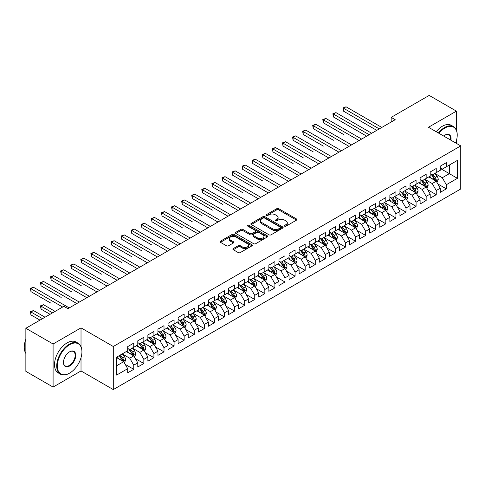 <?xml version="1.0" encoding="UTF-8"?>
<svg xmlns="http://www.w3.org/2000/svg" width="485" height="485" viewBox="0 0 485 485"><rect width="100%" height="100%" fill="white"/><g stroke="black" fill="none" stroke-linecap="round" stroke-linejoin="round"><path stroke-width="0.73" d="M284.628 226.186A0.982 0.564 0 0 0 286.011 226.186L296.529 220.117A1.4 0.806 0 0 0 296.935 219.547A1.4 0.806 0 0 0 296.529 218.971L278.711 208.689A1.4 0.806 0 0 0 276.735 208.689L266.216 214.758A0.982 0.564 0 0 0 265.932 215.158A0.982 0.564 0 0 0 266.216 215.558A0.982 0.564 0 0 0 267.605 215.558L268.963 214.776A4.48 2.589 0 0 1 275.298 214.776L276.783 215.631A4.48 2.589 0 0 1 278.093 217.462A4.48 2.589 0 0 1 276.783 219.287L275.419 220.075A0.982 0.564 0 0 0 275.134 220.475A0.982 0.564 0 0 0 275.419 220.875A0.982 0.564 0 0 0 276.808 220.875L278.166 220.087A4.48 2.589 0 0 1 284.501 220.087L285.986 220.942A4.48 2.589 0 0 1 287.296 222.773A4.48 2.589 0 0 1 285.986 224.603L284.628 225.386A0.982 0.564 0 0 0 284.337 225.786A0.982 0.564 0 0 0 284.628 226.186L284.628 225.386M233.285 248.575A1.4 0.806 0 0 0 232.873 249.144A1.4 0.806 0 0 0 233.285 249.714L238.28 252.6A1.4 0.806 0 0 0 240.263 252.6L251.939 245.859A1.4 0.806 0 0 0 252.352 245.289A1.4 0.806 0 0 0 251.939 244.713L234.122 234.431A1.4 0.806 0 0 0 232.145 234.431L220.469 241.172A1.4 0.806 0 0 0 220.057 241.742A1.4 0.806 0 0 0 220.469 242.318L226.501 245.804A1.4 0.806 0 0 0 228.483 245.804L233.479 242.918A1.4 0.806 0 0 0 233.891 242.342A1.4 0.806 0 0 0 233.479 241.772L230.49 240.045A3.747 2.164 0 0 1 229.393 238.517A3.747 2.164 0 0 1 231.703 236.516A3.747 2.164 0 0 1 235.783 236.989L247.514 243.761A3.747 2.164 0 0 1 248.605 245.289A3.747 2.164 0 0 1 246.295 247.283A3.747 2.164 0 0 1 242.215 246.816L240.263 245.689A1.4 0.806 0 0 0 238.28 245.689L233.285 248.575L233.285 249.714M81.019 346.551L81.019 327.872L53.089 343.998L25.863 328.278L63.874 306.332L67.912 308.66L395.208 119.698L391.177 117.37L391.177 122.026M81.019 327.872L113.284 346.502L460.75 145.894L460.75 188.974L113.284 389.582L113.284 346.502M456.415 130.119L456.415 111.138L428.485 127.264L460.75 145.894M456.415 111.138L429.189 95.418L391.177 117.37M269.06 234.831A1.4 0.806 0 0 0 271.042 234.831L282.719 228.089A1.4 0.806 0 0 0 283.131 227.513A1.4 0.806 0 0 0 282.719 226.944L264.907 216.662A1.4 0.806 0 0 0 262.925 216.662L251.248 223.403A1.4 0.806 0 0 0 250.836 223.973A1.4 0.806 0 0 0 251.248 224.543L269.06 234.831M248.223 226.398A0.982 0.564 0 0 1 249.217 226.537L267.314 236.983L255.65 243.719A1.4 0.806 0 0 1 253.673 243.719L235.856 233.43L240.857 230.563L240.857 229.399L235.856 232.285A1.4 0.806 0 0 0 235.449 232.861A1.4 0.806 0 0 0 235.856 233.43L235.856 232.285M240.857 230.563A1.4 0.806 0 0 1 242.833 230.563L242.833 229.399A1.4 0.806 0 0 0 240.857 229.399M242.833 229.399L250.06 233.57A1.4 0.806 0 0 0 252.036 233.57L255.352 231.66A1.4 0.806 0 0 0 255.765 231.084A1.4 0.806 0 0 0 255.352 230.514L247.835 226.174A0.982 0.564 0 0 1 247.544 225.774A0.982 0.564 0 0 1 248.15 225.252A0.982 0.564 0 0 1 249.217 225.373L267.332 235.831A1.4 0.806 0 0 1 267.738 236.401A1.4 0.806 0 0 1 267.332 236.971L267.332 235.831M440.283 168.422L449.359 173.66L449.359 165.046L457.422 160.389L446.333 166.791L446.333 162.657L440.283 166.149L440.283 170.283L436.245 172.612L436.245 168.483L430.195 171.975L430.195 176.103L426.163 178.438L426.163 174.303L420.113 177.795L420.113 181.93L416.082 184.258L416.082 180.123L410.031 183.615L410.031 187.75L406 190.078L406 185.943L399.949 189.435L399.949 193.57L395.918 195.898L395.918 191.763L389.867 195.261L389.867 199.39L385.83 201.718L385.83 197.589L379.779 201.081L379.779 205.216L375.748 207.544L375.748 203.409L369.697 206.901L369.697 211.036L365.666 213.364L365.666 209.229L359.615 212.721L359.615 216.856L355.584 219.184L355.584 215.049L349.533 218.547L349.533 222.676L345.502 225.004L345.502 220.875L339.451 224.367L339.451 228.502L335.414 230.83L335.414 226.695L329.363 230.187L329.363 234.322L325.332 236.65L325.332 232.515L319.282 236.007L319.282 240.142L315.25 242.47L315.25 238.335L309.2 241.833L309.2 245.962L305.168 248.29L305.168 244.161L299.118 247.653L299.118 251.788L295.086 254.116L295.086 249.981L289.036 253.473L289.036 257.608L284.998 259.936L284.998 255.801L278.948 259.293L278.948 263.428L274.916 265.756L274.916 261.621L268.866 265.119L268.866 269.248L264.834 271.576L264.834 267.447L258.784 270.939L258.784 275.074L254.752 277.402L254.752 273.267L248.702 276.759L248.702 280.894L244.67 283.222L244.67 279.087L238.62 282.579L238.62 286.714L234.582 289.042L234.582 284.907L228.532 288.399L228.532 292.534L224.5 294.862L224.5 290.733L218.45 294.225L218.45 298.354L214.418 300.688L214.418 296.553L208.368 300.045L208.368 304.18L204.337 306.508L204.337 302.373L198.286 305.865L198.286 310L194.255 312.328L194.255 308.193L188.204 311.685L188.204 315.82L184.167 318.148L184.167 314.019L178.116 317.511L178.116 321.64L174.085 323.974L174.085 319.839L168.034 323.331L168.034 327.466L164.003 329.794L164.003 325.659L157.952 329.151L157.952 333.286L153.921 335.614L153.921 331.479L147.87 334.971L147.87 339.106L143.839 341.434L143.839 337.299L137.788 340.797L137.788 344.926L133.751 347.26L133.751 343.125L127.7 346.617L127.7 350.752L116.612 357.154L116.612 375.087L127.7 368.679L123.669 361.695L116.612 357.621M457.422 160.389L457.422 178.316L446.333 184.724L442.296 177.734L434.984 173.515M437.809 183.936L446.333 188.853L446.333 184.724M446.333 188.853L440.283 192.351L440.283 188.216L436.245 190.544L432.214 183.56L424.902 179.335M427.728 189.756L436.245 194.679L436.245 190.544M436.245 194.679L430.195 198.171L430.195 194.036L426.163 196.364L422.132 189.38L414.82 185.161M417.646 195.576L426.163 200.499L426.163 196.364M426.163 200.499L420.113 203.991L420.113 199.856L416.082 202.184L412.05 195.2L404.739 190.981M407.564 201.402L416.082 206.319L416.082 202.184M416.082 206.319L410.031 209.811L410.031 205.676L406 208.01L401.968 201.02L394.657 196.801M397.476 207.222L406 212.139L406 208.01M406 212.139L399.949 215.637L399.949 211.502L395.918 213.83L391.88 206.846L384.569 202.621M387.394 213.042L395.918 217.965L395.918 213.83M395.918 217.965L389.867 221.457L389.867 217.322L385.83 219.65L381.798 212.666L374.487 208.447M377.312 218.862L385.83 223.785L385.83 219.65M385.83 223.785L379.779 227.277L379.779 223.142L375.748 225.47L371.716 218.486L364.405 214.267M367.23 224.688L375.748 229.605L375.748 225.47M375.748 229.605L369.697 233.097L369.697 228.962L365.666 231.296L361.634 224.306L354.323 220.087M357.148 230.508L365.666 235.425L365.666 231.296M365.666 235.425L359.615 238.917L359.615 234.788L355.584 237.116L351.552 230.126L344.241 225.907M347.06 236.328L355.584 241.251L355.584 237.116M355.584 241.251L349.533 244.743L349.533 240.608L345.502 242.936L341.464 235.952L334.153 231.733M336.978 242.148L345.502 247.071L345.502 242.936M345.502 247.071L339.451 250.563L339.451 246.428L335.414 248.756L331.382 241.772L324.071 237.553M326.896 247.974L335.414 252.891L335.414 248.756M335.414 252.891L329.363 256.383L329.363 252.248L325.332 254.583L321.3 247.592L313.989 243.373M316.814 253.794L325.332 258.711L325.332 254.583M325.332 258.711L319.282 262.203L319.282 258.075L315.25 260.403L311.218 253.412L303.907 249.193M306.732 259.614L315.25 264.537L315.25 260.403M315.25 264.537L309.2 268.029L309.2 263.895L305.168 266.223L301.137 259.239L293.825 255.019M296.644 265.434L305.168 270.357L305.168 266.223M305.168 270.357L299.118 273.849L299.118 269.715L295.086 272.043L291.048 265.059L283.737 260.839M286.562 271.26L295.086 276.177L295.086 272.043M295.086 276.177L289.036 279.669L289.036 275.535L284.998 277.863L280.967 270.879L273.655 266.659M276.48 277.08L284.998 281.997L284.998 277.863M284.998 281.997L278.948 285.489L278.948 281.361L274.916 283.689L270.885 276.699L263.573 272.479M266.398 282.9L274.916 287.823L274.916 283.689M274.916 287.823L268.866 291.315L268.866 287.181L264.834 289.509L260.803 282.525L253.491 278.299M256.316 288.72L264.834 293.643L264.834 289.509M264.834 293.643L258.784 297.135L258.784 293.001L254.752 295.329L250.721 288.345L243.409 284.125M246.228 294.547L254.752 299.463L254.752 295.329M254.752 299.463L248.702 302.955L248.702 298.821L244.67 301.149L240.633 294.165L233.321 289.945M236.146 300.367L244.67 305.283L244.67 301.149M244.67 305.283L238.62 308.775L238.62 304.647L234.582 306.975L230.551 299.985L223.239 295.765M226.065 306.187L234.582 311.103L234.582 306.975M234.582 311.103L228.532 314.601L228.532 310.467L224.5 312.795L220.469 305.811L213.157 301.585M215.983 312.007L224.5 316.929L224.5 312.795M224.5 316.929L218.45 320.421L218.45 316.287L214.418 318.615L210.387 311.631L203.076 307.411M205.901 317.833L214.418 322.749L214.418 318.615M214.418 322.749L208.368 326.241L208.368 322.107L204.337 324.435L200.305 317.451L192.994 313.231M195.813 323.653L204.337 328.569L204.337 324.435M204.337 328.569L198.286 332.061L198.286 327.933L194.255 330.261L190.217 323.271L182.906 319.051M185.731 329.473L194.255 334.389L194.255 330.261M194.255 334.389L188.204 337.887L188.204 333.753L184.167 336.081L180.135 329.097L172.824 324.871M175.649 335.293L184.167 340.215L184.167 336.081M184.167 340.215L178.116 343.707L178.116 339.573L174.085 341.901L170.053 334.917L162.742 330.697M165.567 341.119L174.085 346.035L174.085 341.901M174.085 346.035L168.034 349.527L168.034 345.393L164.003 347.721L159.971 340.737L152.66 336.517M155.485 346.939L164.003 351.855L164.003 347.721M164.003 351.855L157.952 355.347L157.952 351.219L153.921 353.547L149.883 346.557L142.578 342.337M145.397 352.759L153.921 357.675L153.921 353.547M153.921 357.675L147.87 361.173L147.87 357.039L143.839 359.367L139.801 352.383L132.49 348.157M135.315 358.579L143.839 363.501L143.839 359.367M143.839 363.501L137.788 366.993L137.788 362.859L133.751 365.187L129.719 358.203L122.408 353.983M125.233 364.399L133.751 369.321L133.751 365.187M133.751 369.321L127.7 372.813L127.7 368.679M127.7 348.424L129.719 349.588L133.751 347.26M116.612 365.769L123.669 361.695M137.788 342.598L139.801 343.762L143.839 341.434M129.719 358.203L133.751 355.875L126.294 351.564M137.788 362.859L133.751 355.875M147.87 336.778L149.883 337.942L153.921 335.614M139.801 352.383L143.839 350.049L136.376 345.744M147.87 357.039L143.839 350.049M157.952 330.958L159.971 332.122L164.003 329.794M149.883 346.557L153.921 344.229L146.458 339.924M157.952 351.219L153.921 344.229M168.034 325.138L170.053 326.302L174.085 323.974M159.971 340.737L164.003 338.409L156.54 334.098M168.034 345.393L164.003 338.409M178.116 319.312L180.135 320.476L184.167 318.148M170.053 334.917L174.085 332.589L166.622 328.278M178.116 339.573L174.085 332.589M188.204 313.492L190.217 314.656L194.255 312.328M180.135 329.097L184.167 326.763L176.71 322.458M188.204 333.753L184.167 326.763M198.286 307.672L200.305 308.836L204.337 306.508M190.217 323.271L194.255 320.943L186.792 316.638M198.286 327.933L194.255 320.943M208.368 301.852L210.387 303.016L214.418 300.688M200.305 317.451L204.337 315.123L196.874 310.812M208.368 322.107L204.337 315.123M218.45 296.026L220.469 297.19L224.5 294.862M210.387 311.631L214.418 309.303L206.956 304.992M218.45 316.287L214.418 309.303M228.532 290.206L230.551 291.37L234.582 289.042M220.469 305.811L224.5 303.483L217.037 299.172M228.532 310.467L224.5 303.483M238.62 284.386L240.633 285.55L244.67 283.222M230.551 299.985L234.582 297.657L227.125 293.352M238.62 304.647L234.582 297.657M248.702 278.566L250.721 279.73L254.752 277.402M240.633 294.165L244.67 291.837L237.207 287.526M248.702 298.821L244.67 291.837M258.784 272.74L260.803 273.904L264.834 271.576M250.721 288.345L254.752 286.017L247.289 281.706M258.784 293.001L254.752 286.017M268.866 266.92L270.885 268.084L274.916 265.756M260.803 282.525L264.834 280.197L257.371 275.886M268.866 287.181L264.834 280.197M278.948 261.1L280.967 262.264L284.998 259.936M270.885 276.699L274.916 274.371L267.453 270.066M278.948 281.361L274.916 274.371M289.036 255.28L291.048 256.444L295.086 254.116M280.967 270.879L284.998 268.551L277.541 264.24M289.036 275.535L284.998 268.551M299.118 249.454L301.137 250.624L305.168 248.29M291.048 265.059L295.086 262.731L287.623 258.42M299.118 269.715L295.086 262.731M309.2 243.634L311.218 244.798L315.25 242.47M301.137 259.239L305.168 256.911L297.705 252.6M309.2 263.895L305.168 256.911M319.282 237.814L321.3 238.978L325.332 236.65M311.218 253.412L315.25 251.084L307.787 246.78M319.282 258.075L315.25 251.084M329.363 231.994L331.382 233.158L335.414 230.83M321.3 247.592L325.332 245.264L317.869 240.96M329.363 252.248L325.332 245.264M339.451 226.174L341.464 227.338L345.502 225.004M331.382 241.772L335.414 239.444L327.957 235.134M339.451 246.428L335.414 239.444M349.533 220.348L351.552 221.512L355.584 219.184M341.464 235.952L345.502 233.624L338.039 229.314M349.533 240.608L345.502 233.624M359.615 214.528L361.634 215.692L365.666 213.364M351.552 230.126L355.584 227.798L348.121 223.494M359.615 234.788L355.584 227.798M369.697 208.708L371.716 209.872L375.748 207.544M361.634 224.306L365.666 221.978L358.203 217.674M369.697 228.962L365.666 221.978M379.779 202.888L381.798 204.052L385.83 201.718M371.716 218.486L375.748 216.158L368.285 211.848M379.779 223.142L375.748 216.158M389.867 197.062L391.88 198.226L395.918 195.898M381.798 212.666L385.83 210.338L378.373 206.028M389.867 217.322L385.83 210.338M399.949 191.242L401.968 192.406L406 190.078M391.88 206.846L395.918 204.512L388.455 200.208M399.949 211.502L395.918 204.512M410.031 185.422L412.05 186.586L416.082 184.258M401.968 201.02L406 198.692L398.537 194.388M410.031 205.676L406 198.692M420.113 179.602L422.132 180.766L426.163 178.438M412.05 195.2L416.082 192.872L408.619 188.562M420.113 199.856L416.082 192.872M430.195 173.775L432.214 174.939L436.245 172.612M422.132 189.38L426.163 187.052L418.7 182.742M430.195 194.036L426.163 187.052M440.283 167.956L442.296 169.119L446.333 166.791M432.214 183.56L436.245 181.226L428.788 176.922M440.283 188.216L436.245 181.226M25.863 328.278L25.863 371.358L53.089 387.078L81.019 370.952L113.284 389.582M53.089 343.998L53.089 387.078M456.415 143.39L456.415 140.65M442.296 177.734L449.359 173.66L457.422 178.316M81.019 370.952L81.019 357.675M285.016 226.325L285.986 225.767A4.48 2.589 0 0 0 287.296 223.937L287.296 222.773M278.093 217.462L278.093 218.626A4.48 2.589 0 0 1 276.783 220.451L275.813 221.014M296.529 218.971L296.529 220.117L278.711 209.853A1.4 0.806 0 0 0 276.735 209.853L266.611 215.698M282.7 228.095L264.907 217.826A1.4 0.806 0 0 0 262.925 217.826L251.266 224.555L251.248 223.403M280.245 227.914A0.982 0.564 0 0 0 280.53 227.513A0.982 0.564 0 0 0 280.245 227.113L264.61 218.086A0.982 0.564 0 0 0 263.222 218.086L261.785 218.917A4.48 2.589 0 0 0 260.475 220.742A4.48 2.589 0 0 0 261.785 222.573L272.479 228.744A4.48 2.589 0 0 0 278.808 228.744L280.245 227.914L280.245 229.078A0.982 0.564 0 0 0 280.53 228.677L280.53 227.513M260.475 220.742L260.475 221.912A4.48 2.589 0 0 0 261.785 223.737L261.785 222.573M280.245 229.078L278.808 229.908A4.48 2.589 0 0 1 272.479 229.908L261.785 223.737M242.833 230.563L250.06 234.74A1.4 0.806 0 0 0 252.036 234.74L255.352 232.824A1.4 0.806 0 0 0 255.765 232.254L255.765 231.084M257.559 237.899A3.747 2.164 0 0 0 261.639 238.371A3.747 2.164 0 0 0 263.949 236.371A3.747 2.164 0 0 0 262.852 234.843L258.717 232.46A1.4 0.806 0 0 0 256.741 232.46L253.425 234.37A1.4 0.806 0 0 0 253.012 234.946A1.4 0.806 0 0 0 253.425 235.516L257.559 237.899L257.559 239.069A3.747 2.164 0 0 0 261.639 239.535A3.747 2.164 0 0 0 263.949 237.535L263.949 236.371M253.012 234.946L253.012 236.11A1.4 0.806 0 0 0 253.425 236.68L253.425 235.516M257.559 239.069L253.425 236.68M248.605 245.289L248.605 246.453A3.747 2.164 0 0 1 246.295 248.447A3.747 2.164 0 0 1 242.215 247.981L240.263 246.853A1.4 0.806 0 0 0 238.28 246.853L233.303 249.726M229.393 238.517L229.393 239.681A3.747 2.164 0 0 0 230.49 241.209L230.49 240.045M233.479 241.772L233.479 242.918L230.49 241.209M251.939 244.713L251.939 245.859L234.122 235.595A1.4 0.806 0 0 0 232.145 235.595L220.487 242.324M436.997 182.524L438.246 179.468A3.777 2.183 -120 0 0 437.04 176.255L434.893 173.394M431.48 178.48L429.855 176.304M343.513 134.442L323.349 122.802L323.349 119.886L325.865 118.431L361.634 139.08M435.536 180.82L436.203 179.632A3.777 2.183 -120 0 0 435.124 177.358L432.978 174.497M431.759 174.679L434.402 178.207A1.928 1.109 60 0 1 434.754 178.795L436.203 179.632M431.092 174.297L433.911 178.056A3.777 2.183 60 0 1 434.996 180.329L435.069 180.547M379.276 128.895L343.513 108.246L346.035 106.791L381.798 127.44M376.76 130.35L343.513 111.156L343.513 108.246L342.956 107.925L346.035 106.791M343.513 111.156L342.956 107.925M426.909 188.344L428.158 185.294A3.777 2.183 -120 0 0 426.958 182.075L424.811 179.214M421.398 184.3L419.774 182.124M333.431 140.262L313.262 128.622L313.262 125.712L315.783 124.257L351.552 144.906M425.454 186.64L426.121 185.452A3.777 2.183 -120 0 0 425.042 183.178L422.896 180.323M421.677 180.499L424.32 184.033A1.928 1.109 60 0 1 424.672 184.615L426.121 185.452M421.01 180.117L423.829 183.882A3.777 2.183 60 0 1 424.908 186.149L424.987 186.373M416.827 194.164L418.076 191.114A3.777 2.183 -120 0 0 416.87 187.895L414.73 185.04M411.316 190.12L409.686 187.95M323.349 146.088L303.18 134.442L303.18 131.532L305.702 130.077L341.464 150.726M415.372 192.46L416.039 191.278A3.777 2.183 -120 0 0 414.954 189.004L412.814 186.143M411.589 186.319L414.238 189.853A1.928 1.109 60 0 1 414.584 190.435L416.039 191.278M410.928 185.937L413.747 189.702A3.777 2.183 60 0 1 414.827 191.975L414.905 192.193M369.194 134.715L333.431 114.066L335.953 112.611L371.716 133.26M366.672 136.17L333.431 116.976L333.431 114.066L332.874 113.745L335.953 112.611M333.431 116.976L332.874 113.745M359.112 140.535L322.792 119.571L325.865 118.431M323.349 122.802L322.792 119.571M455.657 142.954A17.399 10.046 120 0 0 457.222 135.121A17.399 10.046 120 0 0 444.921 128.022A17.399 10.046 120 0 0 438.919 133.29M438.398 132.987A17.824 10.294 -60 0 1 444.618 127.494A17.824 10.294 -60 0 1 453.53 126.615A17.824 10.294 -60 0 1 457.222 134.775A17.824 10.294 -60 0 1 457.222 134.951M443.642 136.018A8.7 5.02 -60 0 1 444.921 135.121L444.921 135.121A8.7 5.02 -60 0 1 450.935 140.226M450.377 139.904A8.269 4.777 120 0 0 448.752 134.891A8.269 4.777 120 0 0 444.763 135.212M436.179 131.708A17.824 10.294 -60 0 1 442.399 126.215A17.824 10.294 -60 0 1 451.311 125.336L453.53 126.615M69.325 373.28L69.622 373.104A17.399 10.046 120 0 0 81.929 351.801A17.399 10.046 120 0 0 69.622 344.696A17.399 10.046 120 0 0 57.321 366.005A17.399 10.046 120 0 0 69.622 373.104L69.325 373.28A17.824 10.294 -60 0 1 60.407 374.159A17.824 10.294 -60 0 1 57.679 359.876A17.824 10.294 -60 0 1 69.325 344.174A17.824 10.294 -60 0 1 78.237 343.289A17.824 10.294 -60 0 1 81.929 351.449A17.824 10.294 -60 0 1 81.923 351.625M69.622 351.801L69.622 351.801A8.7 5.02 -60 0 1 75.775 355.347A8.7 5.02 -60 0 1 69.622 366.005A8.7 5.02 -60 0 1 63.474 362.453A8.7 5.02 -60 0 1 69.622 351.801L69.622 351.801M63.474 362.271A8.269 4.777 120 0 0 65.184 365.89A8.269 4.777 120 0 0 69.325 365.478A8.269 4.777 120 0 0 74.726 358.191A8.269 4.777 120 0 0 73.459 351.564A8.269 4.777 120 0 0 69.47 351.886M25.863 353.45A17.824 10.294 -60 0 1 25.863 339.203M60.407 374.159L58.194 372.88A17.824 10.294 -60 0 1 55.46 358.597A17.824 10.294 -60 0 1 67.106 342.889A17.824 10.294 -60 0 1 76.018 342.01L78.237 343.289M406.745 199.984L407.994 196.934A3.777 2.183 -120 0 0 406.788 193.715L404.648 190.86M401.234 195.94L399.604 193.77M313.262 151.908L293.098 140.262L293.098 137.352L295.62 135.897L331.382 156.546M405.284 198.28L405.957 197.098A3.777 2.183 -120 0 0 404.872 194.825L402.732 191.963M401.507 192.145L404.157 195.673A1.928 1.109 60 0 1 404.502 196.261L405.957 197.098M400.846 191.757L403.666 195.522A3.777 2.183 60 0 1 404.745 197.795L404.823 198.013M396.663 205.81L397.912 202.754A3.777 2.183 -120 0 0 396.706 199.541L394.566 196.68M391.152 201.766L389.522 199.59M303.18 157.728L283.016 146.082L283.016 143.172L285.538 141.717L321.3 162.366M395.202 204.106L395.869 202.918A3.777 2.183 -120 0 0 394.79 200.644L392.65 197.783M391.425 197.965L394.069 201.493A1.928 1.109 60 0 1 394.42 202.081L395.869 202.918M390.758 197.583L393.577 201.342A3.777 2.183 60 0 1 394.663 203.615L394.735 203.833M349.03 146.361L312.71 125.391L315.783 124.257M313.262 128.622L312.71 125.391M338.948 152.181L302.628 131.211L305.702 130.077M303.18 134.442L302.628 131.211M386.575 211.63L387.83 208.58A3.777 2.183 -120 0 0 386.624 205.361L384.478 202.5M381.064 207.586L379.44 205.41M293.098 163.548L272.934 151.908L272.934 148.998L275.45 147.543L311.218 168.186M385.12 209.926L385.787 208.738A3.777 2.183 -120 0 0 384.708 206.464L382.562 203.609M381.343 203.785L383.987 207.319A1.928 1.109 60 0 1 384.338 207.901L385.787 208.738M380.676 203.403L383.496 207.168A3.777 2.183 60 0 1 384.581 209.435L384.654 209.659M328.86 158.001L292.54 137.031L295.62 135.897M293.098 140.262L292.54 137.031M376.493 217.45L377.742 214.4A3.777 2.183 -120 0 0 376.542 211.181L374.396 208.32M370.983 213.406L369.358 211.236M283.016 169.368L262.846 157.728L262.846 154.818L265.368 153.363L301.137 174.012M375.038 215.746L375.705 214.558A3.777 2.183 -120 0 0 374.626 212.291L372.48 209.429M371.261 209.605L373.905 213.139A1.928 1.109 60 0 1 374.256 213.721L375.705 214.558M370.595 209.223L373.414 212.988A3.777 2.183 60 0 1 374.493 215.261L374.572 215.479M318.778 163.821L282.458 142.857L285.538 141.717M283.016 146.082L282.458 142.857M366.411 223.27L367.66 220.22A3.777 2.183 -120 0 0 366.454 217.001L364.314 214.146M360.901 219.226L359.27 217.056M272.934 175.194L252.764 163.548L252.764 160.638L255.286 159.183L291.048 179.832M364.956 221.566L365.623 220.384A3.777 2.183 -120 0 0 364.538 218.111L362.398 215.249M361.173 215.431L363.823 218.959A1.928 1.109 60 0 1 364.168 219.547L365.623 220.384M360.513 215.043L363.332 218.808A3.777 2.183 60 0 1 364.411 221.081L364.49 221.299M308.696 169.647L272.376 148.677L275.45 147.543M272.934 151.908L272.376 148.677M356.329 229.096L357.578 226.04A3.777 2.183 -120 0 0 356.372 222.827L354.232 219.966M350.819 225.052L349.188 222.876M262.846 181.014L242.682 169.368L242.682 166.458L245.204 165.003L280.967 185.652M354.868 227.392L355.541 226.204A3.777 2.183 -120 0 0 354.456 223.931L352.316 221.069M351.091 221.251L353.741 224.779A1.928 1.109 60 0 1 354.086 225.367L355.541 226.204M350.431 220.869L353.25 224.628A3.777 2.183 60 0 1 354.329 226.901L354.408 227.119M298.614 175.467L262.294 154.497L265.368 153.363M262.846 157.728L262.294 154.497M346.248 234.916L347.496 231.866A3.777 2.183 -120 0 0 346.29 228.647L344.15 225.786M340.737 230.872L339.106 228.696M252.764 186.834L232.6 175.194L232.6 172.284L235.122 170.823L270.885 191.472M344.786 233.212L345.453 232.024A3.777 2.183 -120 0 0 344.374 229.751L342.234 226.895M341.01 227.071L343.653 230.605A1.928 1.109 60 0 1 344.004 231.187L345.453 232.024M340.343 226.689L343.162 230.454A3.777 2.183 60 0 1 344.247 232.721L344.32 232.945M288.526 181.287L252.212 160.317L255.286 159.183M252.764 163.548L252.212 160.317M336.16 240.736L337.414 237.686A3.777 2.183 -120 0 0 336.208 234.467L334.062 231.606M330.649 236.692L329.024 234.522M242.682 192.654L222.518 181.014L222.518 178.104L225.034 176.649L260.803 197.298M334.705 239.032L335.371 237.844A3.777 2.183 -120 0 0 334.292 235.577L332.146 232.715M330.928 232.891L333.571 236.425A1.928 1.109 60 0 1 333.922 237.007L335.371 237.844M330.261 232.509L333.08 236.274A3.777 2.183 60 0 1 334.165 238.547L334.238 238.765M278.445 187.107L242.124 166.137L245.204 165.003M242.682 169.368L242.124 166.137M326.078 246.556L327.326 243.506A3.777 2.183 -120 0 0 326.126 240.287L323.98 237.432M320.567 242.512L318.942 240.342M232.6 198.48L212.43 186.834L212.43 183.924L214.952 182.469L250.715 203.118M324.623 244.852L325.289 243.67A3.777 2.183 -120 0 0 324.21 241.397L322.064 238.535M320.846 238.717L323.489 242.245A1.928 1.109 60 0 1 323.841 242.833L325.289 243.67M320.179 238.329L322.998 242.094A3.777 2.183 60 0 1 324.077 244.367L324.156 244.585M268.363 192.933L232.042 171.963L235.122 170.823M232.6 175.194L232.042 171.963M315.996 252.382L317.245 249.326A3.777 2.183 -120 0 0 316.038 246.113L313.898 243.252M310.485 248.338L308.854 246.162M222.518 204.3L202.348 192.654L202.348 189.744L204.87 188.289L240.633 208.938M314.541 250.678L315.208 249.49A3.777 2.183 -120 0 0 314.122 247.217L311.982 244.355M310.758 244.537L313.407 248.065A1.928 1.109 60 0 1 313.753 248.653L315.208 249.49M310.097 244.149L312.916 247.914A3.777 2.183 60 0 1 313.995 250.187L314.074 250.405M258.281 198.753L221.96 177.783L225.034 176.649M222.518 181.014L221.96 177.783M305.914 258.202L307.163 255.152A3.777 2.183 -120 0 0 305.956 251.933L303.816 249.072M300.403 254.158L298.772 251.982M212.43 210.12L192.266 198.48L192.266 195.57L194.788 194.109L230.551 214.758M304.453 256.498L305.126 255.31A3.777 2.183 -120 0 0 304.04 253.037L301.9 250.181M300.676 250.357L303.325 253.891A1.928 1.109 60 0 1 303.671 254.473L305.126 255.31M300.009 249.975L302.834 253.734A3.777 2.183 60 0 1 303.913 256.007L303.992 256.225M248.199 204.573L211.878 183.603L214.952 182.469M212.43 186.834L211.878 183.603M295.832 264.022L297.081 260.972A3.777 2.183 -120 0 0 295.874 257.753L293.734 254.892M290.321 259.978L288.69 257.808M202.348 215.94L182.184 204.3L182.184 201.39L184.706 199.935L220.469 220.584M294.371 262.318L295.038 261.13A3.777 2.183 -120 0 0 293.958 258.857L291.818 256.001M290.594 256.177L293.237 259.711A1.928 1.109 60 0 1 293.589 260.293L295.038 261.13M289.927 255.795L292.746 259.56A3.777 2.183 60 0 1 293.831 261.833L293.904 262.052M238.111 210.393L201.796 189.423L204.87 188.289M202.348 192.654L201.796 189.423M285.744 269.842L286.999 266.792A3.777 2.183 -120 0 0 285.792 263.573L283.646 260.718M280.233 265.798L278.608 263.628M192.266 221.766L172.102 210.12L172.102 207.21L174.618 205.755L210.387 226.404M284.289 268.138L284.956 266.956A3.777 2.183 -120 0 0 283.877 264.683L281.73 261.821M280.512 261.997L283.155 265.531A1.928 1.109 60 0 1 283.507 266.113L284.956 266.956M279.845 261.615L282.664 265.38A3.777 2.183 60 0 1 283.749 267.653L283.822 267.872M228.029 216.213L191.708 195.249L194.788 194.109M192.266 198.48L191.708 195.249M275.662 275.668L276.911 272.612A3.777 2.183 -120 0 0 275.71 269.399L273.564 266.538M270.151 271.624L268.526 269.448M182.184 227.586L162.014 215.94L162.014 213.03L164.536 211.575L200.299 232.224M274.207 273.964L274.874 272.776A3.777 2.183 -120 0 0 273.795 270.503L271.648 267.641M270.43 267.823L273.073 271.351A1.928 1.109 60 0 1 273.425 271.94L274.874 272.776M269.763 267.435L272.582 271.2A3.777 2.183 60 0 1 273.661 273.473L273.74 273.692M217.947 222.039L181.626 201.069L184.706 199.935M182.184 204.3L181.626 201.069M265.58 281.488L266.829 278.438A3.777 2.183 -120 0 0 265.622 275.219L263.482 272.358M260.069 277.444L258.438 275.268M172.102 233.406L151.932 221.766L151.932 218.85L154.454 217.395L190.217 238.044M264.125 279.784L264.792 278.596A3.777 2.183 -120 0 0 263.707 276.323L261.567 273.467M260.342 273.643L262.991 277.171A1.928 1.109 60 0 1 263.337 277.76L264.792 278.596M259.681 273.261L262.5 277.02A3.777 2.183 60 0 1 263.579 279.293L263.658 279.512M207.865 227.859L171.544 206.889L174.618 205.755M172.102 210.12L171.544 206.889M255.498 287.308L256.747 284.258A3.777 2.183 -120 0 0 255.54 281.039L253.4 278.178M249.987 283.264L248.356 281.088M162.014 239.226L141.85 227.586L141.85 224.676L144.372 223.221L180.135 243.87M254.037 285.604L254.71 284.416A3.777 2.183 -120 0 0 253.625 282.143L251.485 279.287M250.26 279.463L252.909 282.998A1.928 1.109 60 0 1 253.255 283.579L254.71 284.416M249.593 279.081L252.418 282.846A3.777 2.183 60 0 1 253.497 285.119L253.576 285.338M197.783 233.679L161.463 212.709L164.536 211.575M162.014 215.94L161.463 212.709M245.416 293.128L246.665 290.078A3.777 2.183 -120 0 0 245.458 286.859L243.318 284.004M239.905 289.084L238.274 286.914M151.932 245.052L131.768 233.406L131.768 230.496L134.29 229.041L170.053 249.69M243.955 291.424L244.622 290.242A3.777 2.183 -120 0 0 243.543 287.969L241.403 285.107M240.178 285.283L242.821 288.817A1.928 1.109 60 0 1 243.173 289.399L244.622 290.242M239.511 284.901L242.33 288.666A3.777 2.183 60 0 1 243.415 290.939L243.488 291.158M187.695 239.499L151.381 218.535L154.454 217.395M151.932 221.766L151.381 218.535M235.328 298.948L236.583 295.898A3.777 2.183 -120 0 0 235.377 292.679L233.23 289.824M229.817 294.904L228.192 292.734M141.85 250.872L121.686 239.226L121.686 236.316L124.202 234.861L159.971 255.51M233.873 297.244L234.54 296.062A3.777 2.183 -120 0 0 233.461 293.789L231.315 290.927M230.096 291.109L232.739 294.637A1.928 1.109 60 0 1 233.091 295.226L234.54 296.062M229.429 290.721L232.248 294.486A3.777 2.183 60 0 1 233.333 296.759L233.406 296.978M177.613 245.325L141.293 224.355L144.372 223.221M141.85 227.586L141.293 224.355M225.246 304.774L226.495 301.725A3.777 2.183 -120 0 0 225.295 298.505L223.148 295.644M219.735 300.73L218.111 298.554M131.768 256.692L111.599 245.052L111.599 242.136L114.12 240.681L149.883 261.33M223.791 303.07L224.458 301.882A3.777 2.183 -120 0 0 223.379 299.609L221.233 296.753M220.014 296.929L222.657 300.457A1.928 1.109 60 0 1 223.009 301.046L224.458 301.882M219.347 296.547L222.166 300.306A3.777 2.183 60 0 1 223.245 302.579L223.324 302.798M167.531 251.145L131.211 230.175L134.29 229.041M131.768 233.406L131.211 230.175M215.164 310.594L216.413 307.545A3.777 2.183 -120 0 0 215.207 304.325L213.067 301.464M209.653 306.55L208.023 304.374M121.686 262.512L101.517 250.872L101.517 247.962L104.039 246.507L139.801 267.156M213.709 308.89L214.376 307.702A3.777 2.183 -120 0 0 213.291 305.429L211.151 302.573M209.926 302.749L212.575 306.284A1.928 1.109 60 0 1 212.921 306.866L214.376 307.702M209.265 302.367L212.084 306.132A3.777 2.183 60 0 1 213.164 308.405L213.242 308.624M157.449 256.965L121.129 235.995L124.202 234.861M121.686 239.226L121.129 235.995M205.082 316.414L206.331 313.365A3.777 2.183 -120 0 0 205.125 310.145L202.985 307.29M199.571 312.37L197.941 310.2M111.599 268.338L91.435 256.692L91.435 253.782L93.957 252.327L129.719 272.976M203.621 314.71L204.294 313.528A3.777 2.183 -120 0 0 203.209 311.255L201.069 308.393M199.844 308.569L202.494 312.104A1.928 1.109 60 0 1 202.839 312.686L204.294 313.528M199.177 308.187L202.002 311.952A3.777 2.183 60 0 1 203.082 314.225L203.16 314.444M195 322.234L196.249 319.185A3.777 2.183 -120 0 0 195.043 315.965L192.903 313.11M189.489 318.19L187.859 316.02M101.517 274.158L81.353 262.512L81.353 259.602L83.875 258.147L119.637 278.796M193.539 320.53L194.206 319.348A3.777 2.183 -120 0 0 193.127 317.075L190.987 314.213M189.762 314.395L192.406 317.924A1.928 1.109 60 0 1 192.757 318.512L194.206 319.348M189.095 314.007L191.914 317.772A3.777 2.183 60 0 1 193 320.045L193.072 320.264M184.912 328.06L186.167 325.005A3.777 2.183 -120 0 0 184.961 321.791L182.815 318.93M179.401 324.016L177.777 321.84M91.435 279.978L71.271 268.338L71.271 265.422L73.787 263.967L109.555 284.616M183.457 326.356L184.124 325.168A3.777 2.183 -120 0 0 183.045 322.895L180.899 320.039M179.68 320.215L182.324 323.744A1.928 1.109 60 0 1 182.675 324.332L184.124 325.168M179.013 319.833L181.833 323.592A3.777 2.183 60 0 1 182.918 325.865L182.99 326.084M174.83 333.88L176.079 330.831A3.777 2.183 -120 0 0 174.879 327.611L172.733 324.75M169.32 329.836L167.695 327.66M81.353 285.798L61.183 274.158L61.183 271.248L63.705 269.793L99.467 290.442M173.375 332.176L174.042 330.988A3.777 2.183 -120 0 0 172.963 328.715L170.817 325.859M169.598 326.035L172.242 329.57A1.928 1.109 60 0 1 172.593 330.152L174.042 330.988M168.932 325.653L171.751 329.418A3.777 2.183 60 0 1 172.83 331.691L172.909 331.91M164.748 339.7L165.997 336.651A3.777 2.183 -120 0 0 164.791 333.431L162.651 330.576M159.238 335.656L157.607 333.486M71.271 291.624L51.101 279.978L51.101 277.068L53.623 275.613L89.385 296.262M163.293 337.996L163.96 336.814A3.777 2.183 -120 0 0 162.875 334.541L160.735 331.679M159.51 331.855L162.16 335.39A1.928 1.109 60 0 1 162.505 335.972L163.96 336.814M158.85 331.473L161.669 335.238A3.777 2.183 60 0 1 162.748 337.512L162.827 337.73M154.666 345.52L155.915 342.471A3.777 2.183 -120 0 0 154.709 339.251L152.569 336.396M149.156 341.476L147.525 339.306M61.183 297.444L41.019 285.798L41.019 282.888L43.541 281.433L79.304 302.082M153.205 343.816L153.878 342.634A3.777 2.183 -120 0 0 152.793 340.361L150.653 337.499M149.428 337.681L152.072 341.21A1.928 1.109 60 0 1 152.423 341.798L153.878 342.634M148.762 337.293L151.587 341.058A3.777 2.183 60 0 1 152.666 343.332L152.745 343.55M144.585 351.346L145.833 348.291A3.777 2.183 -120 0 0 144.627 345.077L142.487 342.216M139.074 347.302L137.443 345.126M51.101 303.264L30.937 291.618L30.937 288.708L33.459 287.253L69.222 307.902M143.124 349.643L143.79 348.454A3.777 2.183 -120 0 0 142.711 346.181L140.571 343.319M139.347 343.501L141.99 347.03A1.928 1.109 60 0 1 142.341 347.618L143.79 348.454M138.68 343.119L141.499 346.878A3.777 2.183 60 0 1 142.584 349.151L142.657 349.37M147.367 262.785L111.047 241.821L114.12 240.681M111.599 245.052L111.047 241.821M137.279 268.611L100.965 247.641L104.039 246.507M101.517 250.872L100.965 247.641M127.197 274.431L90.877 253.461L93.957 252.327M91.435 256.692L90.877 253.461M117.115 280.251L80.795 259.281L83.875 258.147M81.353 262.512L80.795 259.281M107.033 286.071L70.713 265.107L73.787 263.967M71.271 268.338L70.713 265.107M96.951 291.897L60.631 270.927L63.705 269.793M61.183 274.158L60.631 270.927M86.863 297.717L50.549 276.747L53.623 275.613M51.101 279.978L50.549 276.747M134.497 357.166L135.751 354.117A3.777 2.183 -120 0 0 134.545 350.897L132.399 348.036M128.986 353.122L127.361 350.946M55.102 311.394L43.541 304.719L41.019 306.174L41.019 309.084L50.064 314.31M133.042 355.463L133.708 354.274A3.777 2.183 -120 0 0 132.629 352.001L130.483 349.145M129.265 349.321L131.908 352.856A1.928 1.109 60 0 1 132.259 353.438L133.708 354.274M128.598 348.939L131.417 352.704A3.777 2.183 60 0 1 132.502 354.971L132.575 355.196M41.019 309.084L40.461 305.853L52.586 312.849M40.461 305.853L43.541 304.719M76.782 303.537L40.461 282.567L43.541 281.433M41.019 285.798L40.461 282.567M124.415 362.986L125.663 359.937A3.777 2.183 -120 0 0 124.463 356.717L122.317 353.856M118.904 358.942L117.279 356.772M45.02 317.22L33.459 310.539L30.937 311.994L30.937 314.911L39.982 320.13M122.96 361.283L123.626 360.094A3.777 2.183 -120 0 0 122.541 357.827L120.401 354.965M119.455 355.511L121.826 358.676A1.928 1.109 60 0 1 122.178 359.258L123.626 360.094M119.195 355.663L121.335 358.524A3.777 2.183 60 0 1 122.414 360.798L122.493 361.016M30.937 314.911L30.379 311.679L42.498 318.675M30.379 311.679L33.459 310.539M62.668 307.029L30.379 288.393L33.459 287.253M30.937 291.618L30.379 288.393M285.986 225.767L285.986 224.603M275.419 220.875L275.419 220.075M276.783 220.451L276.783 219.287M266.216 215.558L266.216 214.758M276.735 209.853L276.735 208.689M278.711 209.853L278.711 208.689M262.925 217.826L262.925 216.662M264.907 217.826L264.907 216.662M282.719 228.089L282.719 226.944M272.479 229.908L272.479 228.744M278.808 229.908L278.808 228.744M250.06 234.74L250.06 233.57M252.036 234.74L252.036 233.57M255.352 232.824L255.352 231.66M249.217 226.537L249.217 225.373M238.28 246.853L238.28 245.689M240.263 246.853L240.263 245.689M242.215 247.981L242.215 246.816M220.469 242.318L220.469 241.172M232.145 235.595L232.145 234.431M234.122 235.595L234.122 234.431M435.772 180.953L438.222 179.541M435.124 177.358L437.04 176.255M432.335 178.971L433.911 178.056M425.691 186.78L428.134 185.367M425.042 183.178L426.958 182.075M422.253 184.791L423.829 183.882M415.609 192.6L418.052 191.187M414.954 189.004L416.87 187.895M412.165 190.611L413.747 189.702M405.527 198.42L407.97 197.007M404.872 194.825L406.788 193.715M402.083 196.431L403.666 195.522M395.439 204.24L397.888 202.827M394.79 200.644L396.706 199.541M392.001 202.257L393.577 201.342M385.357 210.066L387.806 208.653M384.708 206.464L386.624 205.361M381.919 208.077L383.496 207.168M375.275 215.886L377.718 214.473M374.626 212.291L376.542 211.181M371.837 213.897L373.414 212.988M365.193 221.706L367.636 220.293M364.538 218.111L366.454 217.001M361.749 219.717L363.332 218.808M355.111 227.526L357.554 226.113M354.456 223.931L356.372 222.827M351.667 225.543L353.25 224.628M345.023 233.352L347.472 231.939M344.374 229.751L346.29 228.647M341.586 231.363L343.162 230.454M334.941 239.172L337.39 237.759M334.292 235.577L336.208 234.467M331.504 237.183L333.08 236.274M324.859 244.992L327.302 243.579M324.21 241.397L326.126 240.287M321.422 243.003L322.998 242.094M314.777 250.812L317.22 249.399M314.122 247.217L316.038 246.113M311.334 248.829L312.916 247.914M304.695 256.632L307.138 255.225M304.04 253.037L305.956 251.933M301.252 254.649L302.834 253.734M294.607 262.458L297.056 261.045M293.958 258.857L295.874 257.753M291.17 260.469L292.746 259.56M284.525 268.278L286.974 266.865M283.877 264.683L285.792 263.573M281.088 266.289L282.664 265.38M274.443 274.098L276.887 272.685M273.795 270.503L275.71 269.399M271.006 272.115L272.582 271.2M264.361 279.918L266.805 278.511M263.707 276.323L265.622 275.219M260.918 277.935L262.5 277.02M254.279 285.744L256.723 284.331M253.625 282.143L255.54 281.039M250.836 283.755L252.418 282.846M244.191 291.564L246.641 290.151M243.543 287.969L245.458 286.859M240.754 289.575L242.33 288.666M234.109 297.384L236.559 295.971M233.461 293.789L235.377 292.679M230.672 295.401L232.248 294.486M224.028 303.204L226.471 301.797M223.379 299.609L225.295 298.505M220.59 301.221L222.166 300.306M213.946 309.03L216.389 307.617M213.291 305.429L215.207 304.325M210.502 307.041L212.084 306.132M203.864 314.85L206.307 313.437M203.209 311.255L205.125 310.145M200.42 312.861L202.002 311.952M193.776 320.67L196.225 319.257M193.127 317.075L195.043 315.965M190.338 318.681L191.914 317.772M183.694 326.49L186.143 325.083M183.045 322.895L184.961 321.791M180.256 324.507L181.833 323.592M173.612 332.316L176.055 330.903M172.963 328.715L174.879 327.611M170.174 330.327L171.751 329.418M163.53 338.136L165.973 336.723M162.875 334.541L164.791 333.431M160.086 336.147L161.669 335.238M153.448 343.956L155.891 342.543M152.793 340.361L154.709 339.251M150.004 341.967L151.587 341.058M143.36 349.776L145.809 348.363M142.711 346.181L144.627 345.077M139.922 347.793L141.499 346.878M133.278 355.602L135.727 354.189M132.629 352.001L134.545 350.897M129.841 353.613L131.417 352.704M123.196 361.422L125.639 360.009M122.541 357.827L124.463 356.717M119.759 359.433L121.335 358.524M457.222 135.121L457.222 134.775M81.929 351.801L81.929 351.449"/></g></svg>
